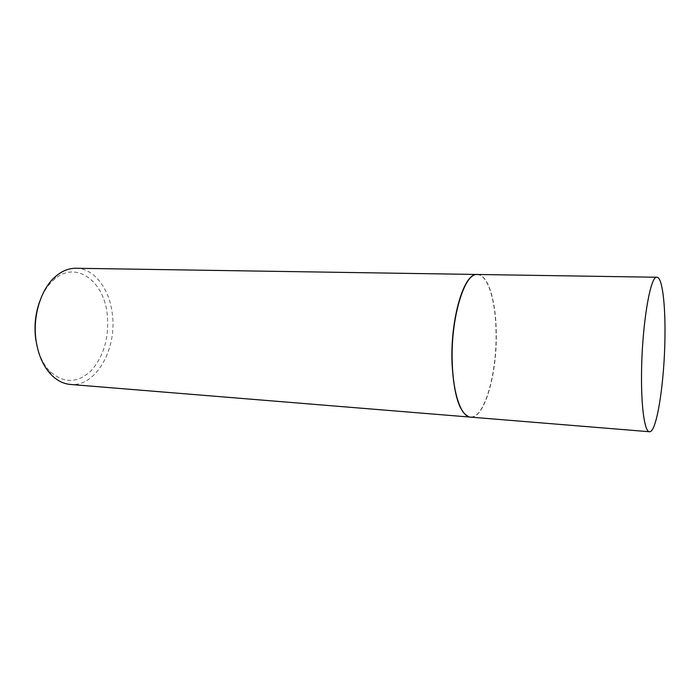 <?xml version="1.0" encoding="UTF-8"?>
<svg xmlns="http://www.w3.org/2000/svg" width="700" height="700" viewBox="0 0 700 700"><rect width="100%" height="100%" fill="white"/><g stroke="black" fill="none" stroke-linecap="round" stroke-linejoin="round"><path stroke-width="0.53" stroke-dasharray="3.5 2.62" d="M477.452 274.479C487.734 274.409 495.512 299.303 496.195 329.717C497.726 371.726 484.881 418.915 470.531 417.121M496.125 329.77C497.726 372.61 484.234 420.595 469.665 416.762C460.066 413.324 454.3 395.78 452.392 364.114C450.345 320.749 463.68 274.435 476.56 274.75C487.2 273.245 495.442 298.524 496.125 329.77M477.339 274.479C487.576 274.584 495.302 299.416 495.985 329.709C497.516 371.595 484.741 418.661 470.426 417.113M76.046 268.266C94.299 268.328 109.62 288.925 112.324 314.116C117.171 349.002 95.926 387.17 70.402 384.449M39.629 301.683C43.216 292.119 48.143 284.646 54.416 279.283C76.309 260.015 104.23 281.365 107.275 314.755C109.218 337.321 103.933 355.871 91.429 370.414C77.805 383.364 63.98 383.688 49.954 371.394C44.231 365.453 40.04 357.543 37.398 347.672M49.954 371.394L51.275 374.797M54.416 279.283L56.07 276.027"/><path stroke-width="1.05" d="M664.956 336.578C664.571 381.684 656.775 432.924 649.46 431.734C644.814 431.935 641.226 408.581 641.532 375.078C641.681 326.48 650.317 274.89 656.959 277.252C662.209 277.113 665.455 303.887 664.956 336.578M649.46 431.734L470.531 417.121C461.457 416.902 453.355 395.019 452.305 364.184C450.188 319.471 464.327 272.265 477.452 274.479L656.959 277.252M470.426 417.113L469.429 416.973C459.786 413.534 454.002 395.938 452.077 364.166C450.03 320.652 463.409 274.19 476.341 274.523L477.339 274.479M470.312 417.104L70.402 384.449C63.473 383.863 57.094 380.642 51.275 374.797C43.286 366.415 38.203 354.891 36.015 340.209C32.428 315.613 41.291 288.041 56.07 276.027C62.422 270.777 69.081 268.188 76.046 268.266L477.234 274.47M37.398 347.672L35.718 339.115C34.064 326.104 35.367 313.626 39.629 301.683"/></g></svg>

